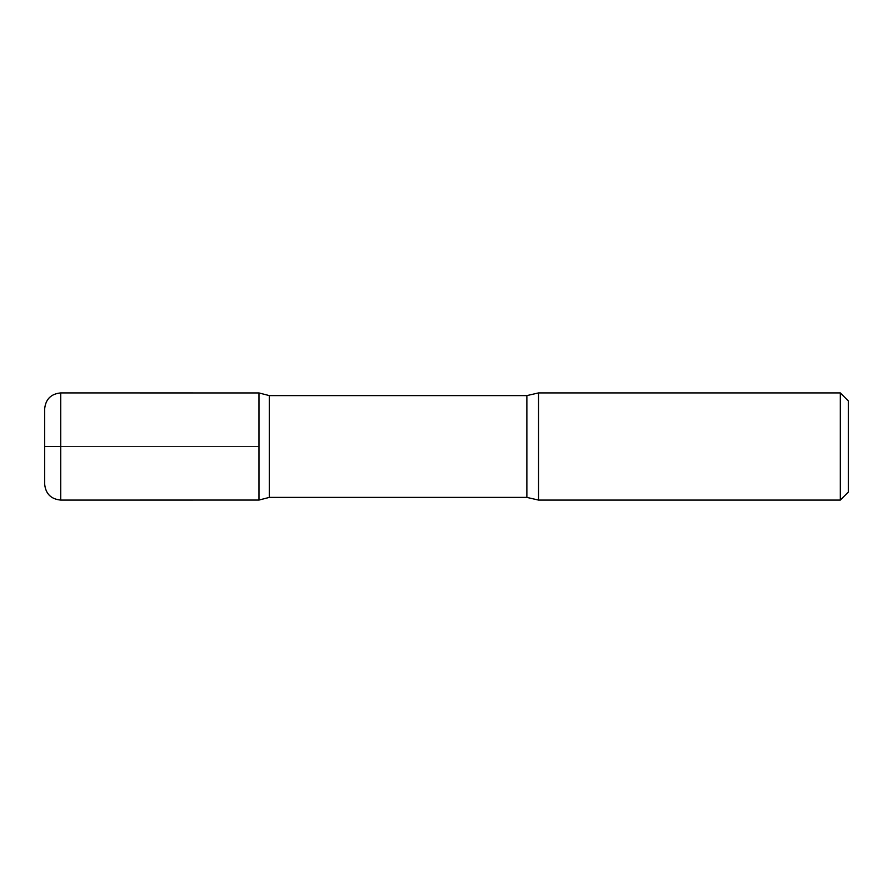<?xml version="1.0" encoding="UTF-8"?>
<svg xmlns="http://www.w3.org/2000/svg" width="893" height="893" viewBox="0 0 893 893"><rect width="100%" height="100%" fill="white"/><g stroke="black" fill="none" stroke-linecap="round" stroke-linejoin="round"><path stroke-width="0.67" stroke-dasharray="4.46 3.35" d="M848.35 400.957L848.35 492.043M840.313 392.92L840.313 500.08M269.318 395.599L269.318 497.401M258.97 446.5L44.65 446.5L258.97 446.5L258.97 500.058L258.97 392.942L258.97 446.5L60.724 446.5L60.724 500.08M538.546 392.92L538.546 500.08M44.65 408.994L44.65 446.5M526.87 395.599L526.87 497.401M60.724 392.92L60.724 446.5"/><path stroke-width="1.34" d="M840.313 392.92L840.313 500.08L848.35 492.043L848.35 400.957L840.313 392.92L538.546 392.92L526.87 395.599L269.318 395.599L258.97 392.942L258.97 500.058L258.97 392.942L60.724 392.92C50.957 393.869 45.599 399.227 44.65 408.994L44.65 484.006L44.65 446.5L60.724 446.5M840.313 500.08L538.546 500.08L526.87 497.401L269.318 497.401L269.318 395.599M538.546 500.08L538.546 392.92M526.87 497.401L526.87 395.599M269.318 497.401L258.97 500.058L60.724 500.08L60.724 392.92M60.724 500.08C50.957 499.131 45.599 493.773 44.65 484.006"/></g></svg>

